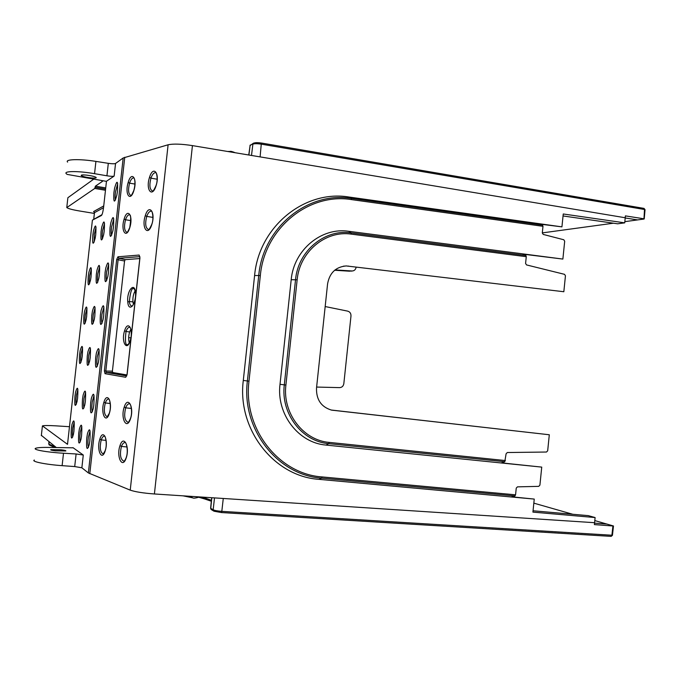<?xml version="1.0" encoding="UTF-8"?>
<svg xmlns="http://www.w3.org/2000/svg" width="679" height="679" viewBox="0 0 679 679"><rect width="100%" height="100%" fill="white"/><g stroke="black" fill="none" stroke-linecap="round" stroke-linejoin="round"><path stroke-width="1.02" d="M135.282 291.478L134.824 291.435M261.508 143.074L643.998 208.394L645.033 209.743M251.51 155.457L252.877 144.135C254.549 143.549 257.46 143.575 261.619 144.211L644.507 209.505L643.955 219.045L637.598 219.911L625.206 217.976M542.309 232.897L613.451 223.204M624.841 221.651L637.598 219.911M563.044 215.956L617.661 223.807L624.722 222.848L625.401 215.888L643.684 218.757M625.232 217.755L192.437 145.612C181.505 143.94 173.4 143.659 168.103 144.78L123.179 157.978L88.372 472.94L81.862 467.789L74.707 466.566L62.12 465.658C45.637 464.521 30.725 461.457 34.357 460.048M69.47 426.701L55.398 425.818C48.285 425.41 43.974 425.436 42.438 425.886L67.518 444.338L92.361 220.514M105.466 190.256L94.771 188.448L66.788 207.596C68.146 208.631 72.322 209.752 79.307 210.948L94.356 213.427M511.779 496.816L534.246 499.082L532.922 512.119L595.11 517.551L594.592 522.703L154.405 493.973C143.303 493.141 135.248 491.859 130.232 490.136L88.372 472.94M534.246 499.082L318.994 479.349C274.087 476.471 237.03 429.451 243.294 380.444L254.591 275.538C258.92 226.506 304.769 189.611 348.921 197.02L561.932 226.871L563.247 213.978L624.722 222.848M41.368 435.349L56.408 447.622M126.973 374.944L112.748 372.533L106.331 372.448L105.822 371.057L104.379 370.887L105.024 373.679L125.708 377.278L127.1 374.604M139.882 256.637L118.935 258.292L125.191 259.658L124.554 260.999L112.408 371.141L105.822 371.057L118.129 259.599L118.935 258.292L117.934 256.798L116.686 259.488L104.379 370.887M139.866 257.791L139.153 255.049L139.942 257.867M103.929 402.155C107.214 391.002 112.977 402.605 109.285 413.536C105.831 424.664 100.339 412.798 103.929 402.155L105.296 402.978C103.581 410.549 104.227 415.141 107.214 416.77L107.231 416.77M99.855 439.075C103.123 428.067 108.827 440.255 105.152 451C101.714 461.975 96.282 449.532 99.855 439.075L101.222 439.916C99.499 447.614 100.169 452.299 103.233 453.979L105.109 450.839M120.013 445.568C123.603 434.102 130.181 446.935 126.124 458.155C122.347 469.579 116.075 456.475 120.013 445.568L121.439 446.442C119.572 454.523 120.387 459.445 123.884 461.211L123.909 461.202M124.257 406.984C127.864 395.356 134.501 407.553 130.427 418.977C126.633 430.571 120.293 418.086 124.257 406.984L125.683 407.841C123.824 415.777 124.597 420.607 128.008 422.304L128.034 422.304C128.263 422.796 129.078 421.515 130.478 418.476L130.427 418.977M145.298 215.633C148.981 203.191 155.941 212.272 151.765 224.673C147.886 237.141 141.24 227.703 145.298 215.633L146.732 216.406C144.924 223.671 145.501 228.034 148.455 229.502L148.472 229.502M124.147 219.028C127.508 207.12 133.559 215.854 129.774 227.686C126.235 239.619 120.463 230.563 124.147 219.028L125.513 219.767C123.858 226.727 124.325 230.902 126.931 232.303L126.931 232.303C127.109 233.007 128.042 231.437 129.731 227.584M128.187 182.43C131.565 170.37 137.676 178.535 133.873 190.553C130.317 202.631 124.486 194.135 128.187 182.43L129.553 183.152C127.915 190.001 128.348 194.101 130.877 195.459L130.877 195.459C131.098 196.121 132.082 194.457 133.822 190.46M149.499 177.397C153.208 164.793 160.219 173.255 156.034 185.851C152.13 198.489 145.425 189.662 149.499 177.397L150.942 178.153C149.151 185.291 149.677 189.577 152.537 191.003L152.554 191.003C152.877 191.733 154.023 189.976 155.975 185.74M66.822 207.12L67.815 198.209M67.866 197.733L93.77 179.112M67.62 162.111C64.488 159.225 79.698 158.776 95.917 161.398L108.309 163.333C112.086 163.868 114.496 163.911 115.549 163.461L123.179 157.978M94.771 188.448L95.077 187.302L105.593 189.085M102.47 181.361L95.391 186.165L95.077 187.302M102.487 181.072L101.018 180.402M106.45 181.361L67.187 174.41L66.313 173.739C63.206 170.947 78.28 170.828 94.551 173.68L95.917 161.398M130.835 329.29L129.621 331.955C128.458 336.054 128.348 339.653 129.307 342.776M135.146 290.901C133.415 293.863 132.677 297.521 132.931 301.883L133.44 304.345M533.838 503.147L572.745 514.266M594.804 520.572L613.476 525.979L612.925 525.987L611.889 535.341L611.142 536.376L221.413 512.535M325.173 306.543L347.614 311.118C349.965 311.788 351.085 313.435 350.975 316.075L343.846 383.533C343.404 386.139 341.961 387.497 339.517 387.624L316.626 387.064M356.144 267.17C355.694 269.555 354.37 270.828 352.189 270.989L335.07 269.911M352.163 270.989L350.737 271.15M594.592 522.703L594.38 524.604L612.925 525.987M595.11 517.551L588.294 515.633L533.057 510.778M540.255 224.146L561.932 226.871M280.011 384.297L291.198 279.706C293.812 249.88 321.473 227.058 348.692 231.284L522.507 253.836L525.894 255.482L526.276 256.696L351.315 234.136C325.648 230.173 299.609 251.722 297.147 279.833L285.901 385.069L280.011 384.297C276.234 414.114 298.48 442.954 326.047 445.076L541.74 467.11L539.907 485.129L538.719 486.359L517.449 486.86L516.252 488.099L515.565 494.821L514.945 495.942L511.228 496.969M522.507 253.836L562.874 259.072L564.69 241.206L563.782 239.755L543.217 234.425L542.3 232.956L542.979 226.311L351.518 199.609C308.801 192.48 264.513 228.212 260.329 275.64L248.981 381.191C242.929 428.593 278.704 474.103 322.143 476.93L515.565 494.821M541.74 467.11L501.399 462.857M523.212 254.175L562.874 259.072M346.222 265.93L563.833 291.732L346.222 265.93C335.825 266.881 329.612 272.856 327.584 283.847L316.507 388.133C316.219 399.685 321.243 407.01 331.581 410.124L549.303 434.764L547.681 450.805L546.493 452.027L507.323 452.528L506.101 453.767L504.786 461.72L501.085 462.959M563.833 291.732L565.446 275.793L564.538 274.333L526.522 264.92L525.58 263.444L526.276 256.696M345.467 266.041L343.498 266.16M331.097 410.014L549.303 434.764M539.151 223.671L542.589 225.131L542.979 226.311M48.752 444.015L48.956 441.732L49.109 444.864M55.975 447.283L48.769 444.049L49.38 445.017M81.862 467.789L83.279 455.032L72.942 447.622M106.467 181.242L114.148 176.073L115.549 163.461M108.309 163.333L106.934 175.793C110.762 176.404 113.164 176.498 114.148 176.073M106.934 175.793L94.551 173.68M91.198 177.949C86.072 177.338 82.762 176.548 81.268 175.581C80.869 174.936 82.524 174.775 86.216 175.08C91.427 175.708 94.746 176.506 96.172 177.465C96.511 178.102 94.856 178.263 91.198 177.949M67.594 443.642L66.737 443.786L67.594 443.506M67.662 442.988L67.518 444.338M62.12 465.658L63.503 453.233C46.91 452.307 32.066 449.617 35.673 448.284C37.676 447.529 42.802 447.257 51.069 447.469L72.908 447.809M63.503 453.233L76.107 453.971L74.707 466.566M83.279 455.032L76.107 453.971M55.542 450.848C51.842 450.415 50.246 450.016 50.755 449.651L60.991 449.787C64.658 450.219 66.262 450.61 65.804 450.983L55.542 450.848M151.358 211.203L151.281 211.186C149.55 211.084 148.039 212.824 146.732 216.406L152.919 217.399M129.774 227.686L129.782 227.389C131.055 219.079 130.979 214.87 129.553 214.768C128.034 214.7 126.684 216.363 125.513 219.767L130.86 220.616M129.706 327.278L129.63 327.261C128.238 327.219 127.024 328.636 125.997 331.488C124.885 341.571 125.488 345.9 127.805 344.482L127.822 344.491C127.898 345.17 128.687 343.905 130.181 340.697M130.224 340.841C126.727 352.078 120.955 341.503 124.613 330.698C127.949 319.453 133.984 329.748 130.224 340.841L130.258 340.442C132.609 333.72 130.19 325.759 129.638 327.261M125.191 259.658L139.789 258.546M112.748 372.533L112.408 371.141M127.771 302.019C126.515 291.011 134.535 281.081 135.545 292.496C136.912 303.437 128.687 313.571 127.771 302.019L129.299 301.51C129.681 304.387 130.546 305.898 131.896 306.051L131.904 306.051C131.998 307.629 136.335 300.152 135.486 292.938L135.545 292.496M124.554 260.999L116.686 259.488M126.735 375.945L106.331 372.448L105.024 373.679M127.015 374.621L125.708 377.278M135.46 292.657C134.756 289.509 134.264 288.244 133.992 288.864L133.992 288.872C132.006 287.132 130.444 291.342 129.299 301.51L132.931 301.883M105.152 451L105.211 450.525C107.664 444.007 104.973 434.382 104.388 436.173L104.388 436.173C103.174 436.173 102.113 437.412 101.222 439.916L106.068 440.382M133.746 177.923L133.738 177.915C132.167 177.839 130.775 179.587 129.553 183.152L134.934 184.06M126.124 458.155L126.184 457.621C128.798 450.805 125.955 441.036 124.97 442.572L124.97 442.581C123.603 442.564 122.424 443.854 121.439 446.442L127.041 446.977M129.451 403.776L129.383 403.767C127.949 403.742 126.718 405.1 125.683 407.841L131.42 408.444M108.657 399.048L108.606 399.04C107.341 399.031 106.238 400.338 105.296 402.978L110.261 403.504M155.72 172.695L155.661 172.678C153.87 172.568 152.3 174.393 150.942 178.153L157.163 179.222M254.37 142.989C255.711 142.531 258.037 142.548 261.364 143.048L260.099 156.891M93.778 218.935L94.474 212.663L103.531 207.715M93.617 211.542L94.474 212.654L93.617 211.542L103.734 205.932M154.405 493.973L192.437 145.612M89.789 473.704L124.758 157.265M130.232 490.136L168.103 144.78M139.153 255.049L117.934 256.798M127.092 374.638L139.95 257.782M248.896 155.024L250.101 145.51L253.895 142.997L261.432 143.031L643.998 208.394M248.752 154.999L250.101 145.51L253.309 143.286M95.391 186.165L105.729 187.913M594.541 523.144L607.111 524.086M128.662 337.658L130.894 337.87M349.744 271.21L334.654 270.25L351.858 270.98M612.45 535.264L221.812 511.355L221.362 512.552L214.386 511.287M214.505 497.894L213.164 509.785C214.708 510.506 217.594 511.032 221.812 511.355L223.272 498.471M254.591 275.538L258.733 275.513L247.385 381.004C241.24 429.12 277.567 475.283 321.642 478.143L322.143 476.93M318.994 479.349L321.642 478.143L514.945 495.942M285.901 385.069C282.345 413.172 303.275 440.382 329.264 442.402L505.405 460.557M351.315 234.136L351.068 232.872C324.766 228.798 298.056 250.882 295.535 279.706L284.297 384.883C280.648 413.698 302.113 441.588 328.755 443.65L329.264 442.402M326.047 445.076L328.755 443.65L504.786 461.72M291.198 279.706L297.147 279.833M525.894 255.482L351.068 232.872L348.692 231.284M347.699 266.168L348.463 266.058M333.185 410.379L332.447 410.218M542.589 225.131L351.281 198.387L348.921 197.02M351.518 199.609L351.281 198.387C307.943 191.138 262.985 227.38 258.733 275.513L260.329 275.64M248.981 381.191L243.294 380.444M211.823 497.724L210.762 508.35L213.164 509.785L213.961 511.194L221.362 512.552L611.142 536.376L612.441 535.315L613.476 525.979M213.639 510.998L211.551 509.751L210.651 507.884L211.67 497.707M211.415 500.27L204.71 497.945L204.769 497.257M211.322 501.221L205.457 499.235L204.71 497.945L201.688 497.062M41.326 435.689L42.387 426.217M198.879 497.283L205.669 499.26M101.731 214.819L92.403 220.14L101.417 215.506C102.266 214.64 102.987 211.907 103.581 207.29L106.476 181.183M94.22 319.75C92.055 327.015 91.241 325.555 91.784 315.37L92.454 310.957C94.746 303.462 95.518 305.253 94.788 316.329L94.22 319.75M96.97 270.25C99.287 262.467 100.085 264.046 99.363 275.003L98.794 278.458C96.596 285.995 95.764 284.739 96.291 274.689L96.97 270.25M101.74 227.168C104.091 219.071 104.914 220.437 104.21 231.259L103.632 234.756C101.409 242.581 100.551 241.546 101.061 231.641L101.74 227.168M83.144 395.034C85.359 388.142 86.089 390.357 85.333 401.679L84.773 405.032C82.668 411.737 81.896 409.844 82.473 399.371L83.144 395.034M79.392 428.856C81.59 422.211 82.303 424.596 81.531 436.02L80.979 439.347C78.891 445.823 78.144 443.769 78.73 433.177L79.392 428.856M71.982 424.485C74.036 418.086 74.682 420.352 73.926 431.292L73.4 434.492C71.448 440.73 70.769 438.778 71.354 428.636L71.982 424.485M75.59 392.029C77.661 385.4 78.323 387.514 77.576 398.361L77.05 401.586C75.08 408.037 74.376 406.237 74.953 396.197L75.59 392.029M80.198 350.491C82.303 343.574 82.991 345.475 82.252 356.212L81.718 359.463C79.723 366.185 79.002 364.589 79.553 354.684L80.198 350.491M84.535 311.364C86.674 304.175 87.379 305.898 86.657 316.516L86.123 319.801C84.094 326.769 83.347 325.368 83.89 315.591L84.535 311.364M88.873 272.296C91.037 264.844 91.758 266.372 91.045 276.879L90.511 280.198C88.457 287.421 87.693 286.207 88.228 276.557L88.873 272.296M93.456 230.953C95.654 223.213 96.401 224.545 95.705 234.934L95.162 238.278C93.082 245.764 92.293 244.754 92.811 235.24L93.456 230.953M87.939 351.73C90.197 344.533 90.944 346.528 90.205 357.723L89.645 361.109C87.498 368.103 86.708 366.439 87.268 356.11L87.939 351.73M89.229 444.643C86.997 451.374 86.165 449.192 86.751 438.116L87.455 433.618C89.815 426.709 90.596 429.23 89.815 441.172L89.229 444.643M93.193 408.792C90.935 415.76 90.086 413.774 90.655 402.825L91.368 398.293C93.744 391.121 94.551 393.455 93.787 405.287L93.193 408.792M98.268 362.9C95.977 370.191 95.102 368.442 95.654 357.655L96.367 353.088C98.786 345.577 99.618 347.665 98.862 359.361L98.268 362.9M103.047 319.699C100.721 327.286 99.821 325.759 100.365 315.124L101.078 310.524C103.531 302.69 104.388 304.557 103.641 316.117L103.047 319.699M107.817 276.565C105.457 284.45 104.541 283.151 105.058 272.661L105.78 268.027C108.267 259.879 109.141 261.517 108.419 272.95L107.817 276.565M112.867 230.911C110.473 239.118 109.531 238.049 110.032 227.728L110.753 223.052C113.274 214.564 114.182 215.973 113.469 227.261L112.867 230.911M116.796 195.357C114.378 203.802 113.41 202.928 113.902 192.726L114.632 188.024C117.178 179.273 118.104 180.495 117.408 191.682L116.796 195.357M102.02 214.606L101.417 215.506M93.303 323.162C92.785 321.659 92.785 318.774 93.295 314.496L95.094 307.663M97.793 282.167C97.301 280.716 97.309 277.932 97.801 273.798L99.669 266.703M102.546 238.779C102.079 237.387 102.096 234.705 102.58 230.716L104.524 223.323M84.018 407.858C83.458 406.212 83.449 403.114 83.984 398.565L85.605 392.292M80.283 441.953C79.706 440.247 79.689 437.055 80.232 432.387L81.794 426.336M72.763 436.945C72.271 435.256 72.28 432.234 72.789 427.872L74.223 422.1M76.354 404.251C75.878 402.622 75.887 399.676 76.388 395.424L77.873 389.449M80.954 362.408C80.495 360.846 80.512 358.003 80.996 353.878L82.558 347.648M85.282 323.009C84.841 321.507 84.858 318.757 85.342 314.759L86.971 308.283M89.603 283.678C89.178 282.235 89.204 279.578 89.67 275.699L91.368 268.969M94.169 242.055L94.262 234.357L96.028 227.346M88.796 364.233C88.262 362.671 88.253 359.675 88.779 355.27L90.485 348.726M88.474 447.385C87.795 445.67 87.752 442.309 88.329 437.301L90.044 430.944M92.369 411.78C91.707 410.133 91.665 406.865 92.242 401.976L94.016 395.399M97.352 366.219C96.715 364.648 96.681 361.5 97.241 356.781L99.109 349.897M102.037 323.323C101.434 321.821 101.4 318.782 101.943 314.216L103.912 307.035M106.713 280.512C106.136 279.069 106.119 276.141 106.645 271.727L108.699 264.241M111.662 235.214C111.118 233.831 111.11 231.013 111.619 226.752L113.766 218.944M115.515 199.94C114.997 198.599 114.997 195.858 115.498 191.724L117.705 183.653M151.281 211.186C152.266 210.184 154.065 218.969 151.773 224.35L151.765 224.673M124.613 330.698L125.997 331.488L129.621 331.955M133.738 177.915C134.238 177.295 136.072 182.227 133.873 190.281L133.873 190.553M108.674 399.057L108.606 399.048C109.166 397.385 111.755 406.314 109.336 413.087L109.285 413.536M235.214 152.741C232.447 151.595 230.724 151.154 230.037 151.425L228.373 151.604M189.764 496.281L192.649 497.826L183.075 495.84M644.218 218.91L645.042 209.684L644.015 208.402M93.744 218.952L94.381 213.198M249.948 145.603L250.262 145M134.442 292.182L135.418 292.318M211.008 509.318L210.609 508.248M55.024 447.588L49.38 445.025M151.706 224.554C149.736 228.704 148.65 230.359 148.463 229.502M127.024 374.604L139.866 257.842M126.065 457.96C125.216 460.014 124.486 461.092 123.892 461.211M130.478 418.476C133.084 411.576 130.266 402.155 129.383 403.767L129.477 403.776M109.243 413.384L107.214 416.77M156.026 185.562C158.292 179.935 156.569 171.711 155.652 172.678M227.754 151.493L229.129 151.451M199.702 496.926C195.688 498.157 193.337 498.454 192.649 497.826"/></g></svg>
